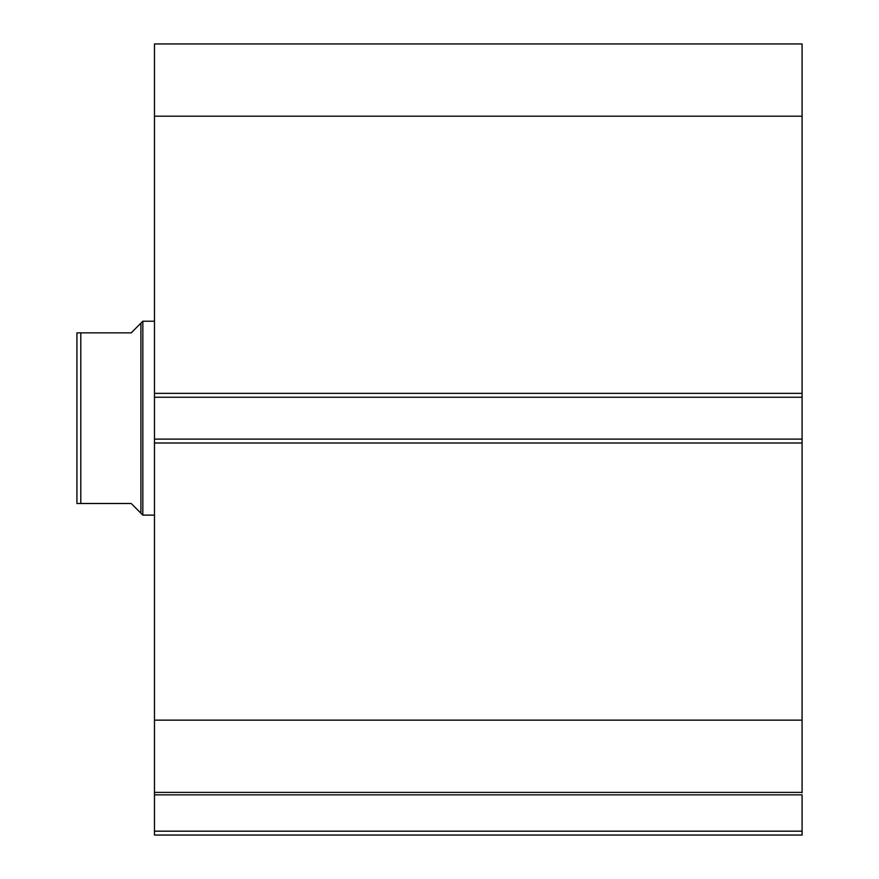<?xml version="1.0" encoding="UTF-8"?>
<svg xmlns="http://www.w3.org/2000/svg" width="879" height="879" viewBox="0 0 879 879"><rect width="100%" height="100%" fill="white"/><g stroke="black" fill="none" stroke-linecap="round" stroke-linejoin="round"><path stroke-width="1.32" d="M154.473 792.781L154.473 794.858L802.087 794.858L802.087 831.171L154.473 831.171L802.087 831.171L802.087 794.858L154.473 794.858L154.473 835.05L802.087 835.05L802.087 831.171L802.087 835.05L154.473 835.05L154.473 792.397L802.087 792.397L802.087 43.95L154.473 43.95L154.473 116.193L154.473 43.95L802.087 43.95L802.087 393.352L154.473 393.352L154.473 116.193L802.087 116.193L154.473 116.193L154.473 397.231L154.473 393.352L802.087 393.352L802.087 439.115L154.473 439.115L154.473 397.231L802.087 397.231L154.473 397.231L154.473 442.994L154.473 439.115L802.087 439.115L802.087 720.143L154.473 720.143L154.473 442.994L802.087 442.994L154.473 442.994L154.473 792.397L154.473 720.143L802.087 720.143L802.087 792.781M154.473 792.397L802.087 792.397M142.837 515.116L140.904 513.182L142.837 515.116L154.473 515.116L142.837 515.116L142.837 321.22L154.473 321.22L142.837 321.22L142.837 515.116M140.904 323.164L138.442 325.615L142.837 321.22L140.904 323.164L140.904 513.182L140.904 323.164L131.202 332.855L80.791 332.855L80.791 503.491L131.202 503.491L140.904 513.182L131.202 503.491L76.912 503.491L80.791 503.491L80.791 332.855L76.912 332.855L76.912 503.491L76.912 332.855M138.442 325.615L131.202 332.855L77.055 332.855M140.904 513.182L131.202 503.491M78.583 332.855L79.495 332.855M79.484 503.491L76.912 503.491M78.583 503.491L77.539 503.491"/></g></svg>
